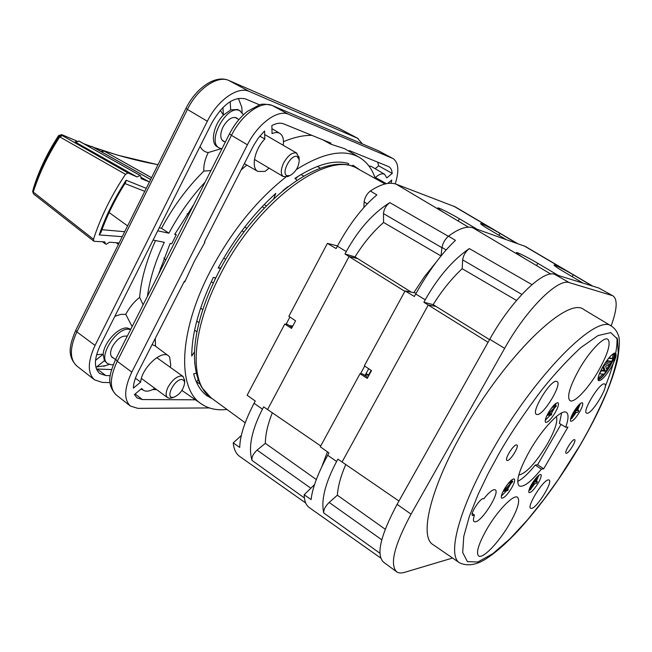 <?xml version="1.0" encoding="UTF-8"?>
<svg xmlns="http://www.w3.org/2000/svg" width="652" height="652" viewBox="0 0 652 652"><rect width="100%" height="100%" fill="white"/><g stroke="black" fill="none" stroke-linecap="round" stroke-linejoin="round"><path stroke-width="0.98" d="M288.2 176.325L283.367 176.627C280.466 174.182 280.596 169.544 283.75 162.715C287.94 155.518 292.153 152.275 296.399 152.984L299.04 157.621M287.287 175.738C280.384 174.027 290.873 153.693 297.19 156.57L299.235 159.593C299.015 166.594 295.943 171.908 290.001 175.527L287.287 175.738M174.614 242.487L176.676 238.404M174.956 233.881L176.285 234.769L171.729 243.799L170.107 243.473L158.428 274.525M163.872 257.98L165.681 260.156M224.59 141.696L223.261 141.207C220.034 138.615 219.944 133.888 222.992 127.026C227.475 119.397 232.006 116.366 236.603 117.922L237.678 118.86M113.562 358.087L112.348 357.524C109.984 355.43 110.009 351.778 112.421 346.571C117.181 338.69 122.12 335.25 127.254 336.245M240.376 110.97L237.646 109.471L230.686 109.919L223.416 115.111C213.465 124.825 210.05 143.187 217.287 146.814L219.194 147.947C206.374 141.745 226.774 104.198 239.569 110.579L243.481 114.736M221.916 148.843L219.194 147.947M130.767 329.284L127.385 328.021C118.64 326.619 103.701 342.707 103.179 354.248L104.41 360.719L107.637 363.596C97.384 357.516 116.439 327.108 129.153 329.284L130.628 329.562M113.212 364.664L111.223 364.786L107.637 363.596M238.347 98.305L241.786 107.172L241.925 109.471M192.91 206.26L192.788 205.853M187.091 213.864L189.39 213.228M162.226 267.002L160.221 268.437M176.285 234.769L174.671 234.427L193.799 204.508M205.087 182.144C191.069 197.279 179.007 214.296 168.901 233.196L157.727 230.824M153.09 240.075L164.304 242.316C155.323 261.362 149.699 279.349 147.45 296.261M168.901 233.196L161.541 228.306L159.243 227.809M210.946 170.555L203.848 171.109C187.32 187.442 173.22 206.513 161.541 228.306M155.502 240.555C146.317 260.93 141.036 279.863 139.65 297.361L143.122 304.826M259.651 104.874L245.462 98.917C233.84 96.3 222.634 104.304 211.867 122.91L100.074 345.747C94.01 358.918 93.904 368.176 99.732 373.539L105.795 375.544L110.261 375.691M221.126 148.713L208.232 152.552C204.94 159.3 203.473 165.486 203.848 171.109M111.549 369.578L97.181 369.016L105.795 375.544M139.65 297.361C133.978 301.835 129.357 307.5 125.779 314.354L131.981 326.326M110.09 382.602L102.323 382.414L94.532 379.831C87.409 373.156 87.58 361.681 95.053 345.421L207.336 121.239C217.613 100.082 238.029 85.901 249.243 91.427L357.54 138.24L362.414 143.929M208.232 152.552C204.589 152.046 201.867 149.993 200.091 146.382M114.834 316.326L120.669 314.386L125.779 314.354M96.423 368.959L97.181 369.016M222.919 107.45L223.416 115.111L220.286 110.27M105.6 365.617L96.683 366.913M96.602 354.664L103.179 354.248L95.526 360.36M230.686 109.919L230.197 101.622M95.95 367.492L104.41 360.719M282.935 190.58L287.891 186.643M285.861 177.075C256.212 200.539 230.922 232.088 209.993 271.729C178.363 332.569 177.287 388.959 201.435 403.971C208.534 408.771 217.051 410.605 226.977 409.456M170.262 367.304L170.734 365.25L169.667 357.051L168.493 355.837C161.631 349.472 141.549 368.225 140.677 382.08L133.358 388.144C133.521 383.4 135.054 378.127 137.971 372.341L184.329 281.371L185.274 280.825L194.255 261.46L204.924 242.275L204.646 241.501L253.595 145.486L258.225 138.175L264.557 130.97L264.834 139.023C254.639 149.186 250.743 168.077 257.907 171.435L264.957 171.419L269.097 168.143M185.274 280.825L184.785 282.014L184.198 281.631M155.257 338.412L155.551 346.22M283.212 145.274C283.995 139.398 282.878 135.437 279.855 133.399C277.76 132.177 275.16 132.258 272.063 133.627L271.835 125.575C276.399 123.155 280.336 122.584 283.636 123.872L330.914 143.098L330.727 144.165L344.68 148.705L359.635 157.572C344.329 148.689 323.237 152.682 296.375 169.553M296.921 180.213L294.94 178.395C316.546 164.312 334.443 159.365 348.624 163.554L347.769 165.192M330.727 144.165L322.846 139.821M209.382 407.94L137.849 408.356L130.424 406.049C123.709 399.692 124.165 388.38 131.794 372.113L247.418 144.801C257.882 123.619 277.923 109.088 288.551 114.271L393.083 158.591C398.568 162.381 399.285 170.808 395.234 183.872M194.752 363.588L194.687 362.724M348.649 151.06L349.285 150.571L388.731 166.643C390.744 167.784 391.909 170.042 392.219 173.416L386.799 177.915L384.664 174.32C382.219 173.057 379.008 174.214 375.014 177.792M387.671 183.465L391.779 180.042L391.037 183.245M195.437 399.806L142.356 399.554L136.944 397.85L134.434 394.55L141.704 388.494L143.212 390.14C146.089 391.95 149.952 391.339 154.817 388.299M375.259 178.509C372.17 169.007 366.962 162.03 359.635 157.572M273.791 198.599L275.78 193.408C253.522 213.554 234.312 238.436 218.151 268.037L220.091 268.388L221.574 266.717M194.508 351.811L191.729 356.082C191.867 333.359 199.072 307.133 213.334 277.41L215.282 277.736L214.956 279.553M212.813 399.081L206.814 395.65C200.523 390.972 196.138 383.678 193.66 373.767L196.244 373.213M352.3 166.366L352.903 165.209L359.928 169.952M392.219 173.416L378.682 165.844L375.185 168.697M378.682 165.844L377.671 162.12M311.917 135.371C303.376 135.192 293.897 137.295 283.473 141.688M246.774 165.07L241.069 170.025M204.516 242.022L204.924 242.275M264.834 139.023L259.798 136.129M140.677 382.08L135.404 378.25M168.493 355.837L154.891 345.731L152.087 344.639M156.659 389.643L152.584 389.578M142.16 389.399L140.645 389.374M384.664 174.32L371.395 166.447L368.877 165.91M303.628 176.064L301.02 174.524M298.429 176.113L295.592 178.787M320.409 168.208L317.394 166.439M218.526 267.336L220.091 268.388M243.978 231.998L241.965 230.71M246.774 228.33L244.753 227.043M264.28 207.996L262.153 206.676M198.974 322.626L196.733 321.126M202.772 309.553L200.629 308.135M196.26 381.713L199.936 384.028M198.061 379.505L196.888 381.77M289.904 317.043L286.122 324.207L287.41 324.362L292.096 327.369M462.537 432.048C430.059 489.049 419.13 536.792 433.026 544.64L459.627 562.872C446.759 555.748 458.943 508.454 491.918 451.176C534.836 374.9 597.077 312.846 611.584 326.204L583.931 309.61C567.973 295.429 504.729 356.106 462.537 432.048M366.065 373.563L369.008 375.185M556.376 381.322L557.061 381.526C562.521 383.889 543.735 415.161 537.264 414.542L536.425 414.33C530.793 412.186 550.198 380.034 556.376 381.322M604.249 383.881L604.714 384.02C609.09 385.78 592.179 413.841 587.11 413.27L586.531 413.132C582.016 411.559 599.416 382.789 604.249 383.881M548.267 479.888L549.123 480.011C553.149 481.73 537.158 507.688 531.641 508.405L530.671 508.307C526.514 506.743 542.977 480.125 548.267 479.888M474.452 515.056L472.537 515.536C469.53 514.118 481.274 496.506 483.686 498.804L483.76 498.861C488.079 493.385 491.502 490.32 494.029 489.676L495.267 489.864C500.206 492.162 482.513 520.793 475.552 521.796L474.151 521.641C473.107 520.842 473.205 518.65 474.452 515.056L472.252 513.572M579.221 369.252C589.538 351.135 603.85 336.277 607.819 339.211C611.111 343.172 607.974 353.743 598.414 370.931C588.251 388.665 573.972 403.71 569.889 400.605C566.686 396.856 569.791 386.408 579.221 369.252M486.449 529.799C497.15 510.964 513.727 493.874 517.574 497.313C520.353 500.565 517.696 509.383 509.619 523.768C499.13 542.146 482.586 559.497 478.568 555.92C475.887 552.798 478.511 544.094 486.449 529.799M516.417 444.892L516.906 444.998C519.424 446.107 510.638 460.491 507.435 460.524L506.914 460.426C504.338 459.375 513.271 444.778 516.417 444.892M574.355 439.619L574.681 439.684C576.661 440.483 568.846 453.295 566.392 453.279L566.05 453.213C564.029 452.464 571.951 439.489 574.355 439.619M535.259 465.063L541.364 469.163C530.809 482.04 523.426 487.623 519.196 485.919C515.577 481.755 519.073 470.051 529.685 450.817C542.643 428.022 561.6 408.47 566.401 412.398C568.764 414.11 568.544 419.049 565.732 427.223L567.949 427.093L543.695 468.804L537.598 464.729L535.259 465.063C528.316 473.621 522.456 479.065 517.688 481.372M573.564 412.121C577.493 405.797 580.435 402.683 582.383 402.789C583.32 403.89 582.383 406.962 579.571 411.991C575.643 418.323 572.701 421.42 570.744 421.29C569.84 420.19 570.777 417.133 573.564 412.121M577.721 409.945L580.419 403.458M531.698 484.208C535.773 477.68 538.829 474.452 540.867 474.526C541.731 475.536 540.858 478.364 538.267 483.002C534.192 489.522 531.127 492.733 529.09 492.635C528.25 491.624 529.122 488.813 531.698 484.208M536.409 481.021L538.894 475.178M548.438 412.667C552.643 405.894 555.846 402.594 558.039 402.757C559.098 403.963 558.161 407.223 555.227 412.52C551.03 419.293 547.827 422.586 545.626 422.382C544.599 421.176 545.537 417.94 548.438 412.667M551.193 413.751L554.404 408.16M555.537 405.414L556.074 403.27M504.265 489.244C508.633 482.244 511.967 478.812 514.257 478.943C515.235 480.043 514.371 483.026 511.673 487.883C507.297 494.876 503.963 498.291 501.665 498.136C500.728 497.036 501.592 494.069 504.265 489.244M507.688 489.09L510.703 483.89M511.918 480.923L512.301 479.44M602.97 366.505C608.609 357.402 612.807 352.928 615.561 353.099C616.971 354.81 615.504 359.554 611.168 367.337C605.545 376.424 601.356 380.866 598.585 380.662C597.208 378.975 598.675 374.256 602.97 366.505M598.104 379.937C601.217 378.73 605.121 374.264 609.824 366.538C613.467 360.083 615.089 355.576 614.681 353.025M556.376 416.506C557.99 421.282 554.933 430.548 547.183 444.314C535.634 463.132 526.164 473.385 518.756 475.088M577.012 409.733L578.715 410.564L578.446 411.445L577.631 412.349L575.463 412.398L572.317 417.818L571.454 418.723L571.348 417.598M536.123 480.858L537.387 481.665L537.142 482.48L536.311 483.417L533.939 483.849L530.858 489.147L529.97 490.084L529.864 489.033M613.817 353.368C614.828 355.25 613.41 359.635 609.555 366.514C604.575 374.607 600.728 378.779 598.014 379.032M606.645 369.211L609.873 363.8M612.334 358.347L613.255 353.702M608.626 358.266L613.149 358.828L610.459 363.449L605.61 366.31L606.825 369.7L604.225 374.158L599.49 373.775L601.16 370.898L605.333 371.208L603.662 366.603L604.543 365.096L611.144 361.232L607.093 360.695L608.218 358.771M600.753 370.654L601.16 370.898M600.989 370.181L603.988 370.409L605.333 371.208M603.108 366.269L603.662 366.603M603.988 370.409L602.725 366.937M604.013 364.778L604.543 365.096M605.007 363.221L608.927 360.939M609.098 357.695L613.149 358.828M598.063 378.388L603.043 374.061M509.342 482.146L512.855 481.543L504.746 490.133L508.275 489.481L507.672 490.524L503.165 491.372L511.298 482.757L508.381 483.262M547.191 414.998L554.95 407.06L552.244 407.084M553.149 406L556.441 405.976L548.511 414.183L551.755 414.101L551.136 415.177L547.052 415.283M537.338 481.657L534.966 482.081L538.112 475.83M537.183 476.726L538.299 475.952M537.419 476.881L530.223 489.269M535.088 479.163L529.611 488.601L529.359 489.416L530.255 488.478L536.694 477.248M530.899 485.634L532.57 482.757M576.979 407.052L571.087 417.223M570.916 417.688L578.438 405.324M578.683 410.556L576.515 410.597L579.938 404.273L571.722 417.834M572.749 413.588L574.453 410.654M510.663 480.777L512.855 481.543M506.099 488.715L506.914 488.568L508.275 489.481M507.452 484.436L508.617 483.222M552.66 407.076L550.834 408.951M551.755 414.101L549.432 413.246M556.441 405.976L553.972 405.104M367.834 377.329L362.455 373.865L360.018 373.743L320.279 446.767L328.942 452.912L327.671 455.251C317.752 473.711 312.243 488.495 311.118 499.595L304.174 494.738C304.329 500.972 306.024 505.243 309.252 507.558L380.638 557.982M501.355 496.115L506.514 490.744M545.243 420.401L550.174 415.202M528.894 490.557L529.701 489.897M531.486 488.071L534.779 483.694M570.484 419.244L571.258 418.6M572.725 417.101L576.254 412.382M561.005 424.379L537.598 464.729M565.732 427.223L559.4 423.409L561.641 412.92M364.142 374.957L368.527 375.161L371.167 370.369M543.695 468.804L541.364 469.163M365.275 375.006L368.698 368.73M452.578 558.039L404.607 572.334C401.224 573.344 398.543 573.141 396.587 571.739L383.368 562.024C376.033 554.518 380.613 535.292 397.101 504.33L489.758 339.268C511.168 300.482 543.173 269.333 554.754 274.353L598.829 288.021L613.051 295.91C617.754 299.407 617.118 309.415 611.144 325.943M612.098 295.511L569.343 282.65L554.754 274.353M489.758 339.268L504.632 348.355C526.278 309.39 558.136 277.85 569.343 282.65M504.632 348.355L411.045 514.167L397.101 504.33M396.587 571.739C389.546 564.436 394.362 545.251 411.045 514.167M379.871 553.198L323.767 512.977C320.865 500.377 325.144 483.213 336.603 461.486L337.891 459.138L398.951 501.029M364.688 366.074L360.499 373.767M433.156 304.614L436.025 306.432L428.225 305.022L423.873 302.259L433.156 304.614C441.934 290.572 451.608 278.6 462.17 268.705L462.659 259.879L521.844 294.435M598.829 288.021L613.051 295.91M516.531 300.417L462.17 268.705M489.554 339.627L436.025 306.432M488.055 342.3L428.225 305.022L342.08 461.95M385.226 529.237L337.353 495.21C337.972 486.343 340.776 476.107 345.764 464.485M381.779 539.791L329.146 502.439L337.353 495.21M289.333 325.592L292.821 325.992M323.767 512.977C323.506 509.774 325.299 506.262 329.146 502.439M436.049 262.3L424.525 276.603L413.824 292.666L405.088 290.931L364.321 365.829L371.51 370.597L367.255 378.388L360.018 373.743M321.835 466.661L327.434 451.844M583.173 283.164L563.825 271.737C558.446 268.624 555.17 266.383 553.98 265.014C555.031 264.59 568.927 272.153 573.23 274.785L592.301 286M550.785 274.068L526.653 259.716C520.997 256.432 517.598 254.052 516.449 252.585C517.672 252.047 533.206 260.474 537.827 263.335L558.324 275.462M423.873 302.259L425.226 299.79C438.16 276.953 452.863 259.887 469.318 248.583C465.569 251.558 463.344 255.323 462.659 259.879M469.318 248.583L531.959 284.631M413.824 292.666L416.196 293.139M592.823 286.163L525.365 246.44L472.912 227.809C466.881 225.779 458.739 228.567 448.494 236.163L455.455 240.36C441.738 253.253 428.494 271.134 415.715 294.019L414.379 296.473L405.088 290.931M314.525 484.591L304.174 494.738M310.825 488.218L257.075 450.1L265.331 443.327L316.31 479.546M411.322 292.178L357.695 258.591L349.056 256.554L344.981 253.962L355.014 256.888C363.441 243.269 372.952 231.794 383.563 222.454L440.996 255.951M304.394 497.941L252.022 460.418C248.159 447.451 251.631 430.353 262.43 409.138L263.652 406.848L320.719 445.96M265.331 443.327C265.437 434.379 267.776 424.191 272.349 412.749M355.014 256.888L357.695 258.591M448.494 236.163C445.023 239.251 442.847 243.009 441.966 247.418L441.021 255.926M383.563 222.454L383.498 213.603L441.934 247.719M506.033 239.488L489.171 229.512C484.395 226.741 481.51 224.761 480.532 223.571C481.526 223.114 495.911 230.906 499.978 233.408L516.645 243.229M468.454 227.157L446.62 214.149C441.648 211.256 438.698 209.186 437.769 207.931C438.91 207.344 455.055 216.048 459.391 218.762L477.207 229.317M344.981 253.962L346.261 251.566L337.369 246.163C349.488 223.913 362.659 206.831 376.864 194.924L370.352 190.987C366.815 193.88 364.745 197.523 364.134 201.924L363.881 207.491M252.022 460.418C251.542 457.15 253.22 453.711 257.075 450.1M404.859 291.346L349.056 256.554L267.581 409.48M346.261 251.566C358.535 229.357 373.066 213.041 389.847 202.625C386.049 205.404 383.93 209.064 383.498 213.603M389.847 202.625L448.332 236.285M517.272 243.449L455.112 206.806L396.286 184.223C389.554 181.761 380.907 184.011 370.352 190.987M241.281 435.544L233.22 442.879C233.84 449.277 235.991 453.792 239.675 456.424L305.723 503.018M286.122 324.207L284.761 324.052L247.141 395.251L255.266 401.013L254.052 403.295C244.696 421.322 239.928 436.033 239.732 447.427L233.22 442.879M337.369 246.163L336.098 248.551L327.402 243.375L288.844 316.342L295.576 320.808L291.55 328.404L284.761 324.052M337.516 245.885L327.402 243.375M171.924 397.859L169.667 398.29L167.613 397.663C165.494 395.715 165.673 392.154 168.143 386.978C172.136 380.132 176.496 376.448 181.223 375.919L183.122 376.522L184.63 380.532M172.674 397.41C164.94 397.826 174.728 378.836 181.932 379.505L183.864 380.352L184.646 382.585C183.701 389.374 180.123 394.256 173.905 397.247L172.674 397.41M141.354 177.466L149.096 181.826L141.166 178.664L140.563 175.714L79.56 141.354M136.985 176.912L140.188 175.543L79.177 141.15L75.094 141.875L75.852 142.38L136.985 176.912L128.004 172.976L62.315 135.6L61.899 134.72L58.639 135.526L59.014 136.423L62.315 135.6L59.748 136.879L59.014 136.423C47.506 154.157 38.737 172.43 32.706 191.24L33.586 193.954L32.633 191.541L33.554 187.955M109.129 212.536L127.596 225.894M118.745 242.927L109.699 242.202L106.195 244.239L105.428 243.97L104.866 241.876L94.312 241.322L93.758 241.126L93.489 239.268C100.742 217.067 111.402 195.421 125.486 174.312L128.004 172.976M33.619 187.695L33.611 187.719C39.291 169.781 47.637 152.381 58.647 135.526C48.753 150.645 40.986 166.293 35.347 182.47M125.486 174.312L59.748 136.879C48.166 154.728 39.34 173.114 33.268 192.047L93.489 239.268M151.525 177.727L104.124 151.109L101.63 151.9M150.628 179.52L91.696 146.366L89.406 146.896M99.161 234.924L100.946 232.487C107.042 215.453 115.282 198.754 125.665 182.389L126.146 180.196C114.638 198.037 105.648 216.277 99.161 234.924L122.242 236.668M61.59 134.589L76.61 140.922M104.051 151.068L104.744 151.411M91.655 146.341L92.266 146.643M140.441 175.657L78.908 141.028M79.055 141.101L75.852 142.38M339.016 128.411L358.119 138.517M339.994 128.868L228.713 80.408L339.407 128.583L357.54 138.24M228.713 80.408C215.078 74.401 195.771 88.411 185.975 108.362L187.426 109.446C197.417 88.688 217.646 74.939 228.95 80.522L249.243 91.427M95.053 345.421L76.863 331.901C69.601 347.875 69.577 359.219 76.773 365.935C66.357 355.307 70.041 344.101 75.73 330.32L76.863 331.901L187.426 109.446L207.336 121.239M377.793 150.49L271.974 105.371L377.793 150.49L393.083 158.591M271.974 105.371C265.527 103.904 261.313 103.766 259.341 104.964L247.287 111.435C240.172 117.181 234.231 124.654 229.471 133.872L231.452 135.347C241.696 114.483 261.599 100.294 272.316 105.534L288.551 114.271M131.794 372.113L117.23 361.289C109.772 377.337 109.43 388.559 116.227 394.957C105.494 383.425 110.139 372.928 115.689 359.13L117.23 361.289L231.452 135.347L247.418 144.801M392.52 158.322L378.665 150.905M135.127 393.971L142.356 399.554M211.02 397.769L201.827 387.557C196.635 378.209 194.182 366.432 194.492 352.219C195.567 328.738 203.416 302.455 218.045 273.359C255.193 200.074 324.981 147.931 357.989 168.868C329.635 148.762 257.377 200.409 219.968 275.331C190.816 331.224 189.153 383.384 211.02 397.769L245.193 422.798M498.723 454.134C509.424 435.218 523.882 413.67 542.097 389.488C554.828 373.669 567.696 359.749 580.72 347.703L598.031 335.56L610.777 332.626L617.501 339.105L618.21 353.066C616.075 365.063 612.318 377.907 606.939 391.607C598.096 412.007 589.082 429.945 579.905 445.43L558.218 479.611L543.988 499.359L527.696 519.66L510.125 538.642L492.814 553.678L477.875 561.991L467.411 561.649L462.708 552.537L463.768 536.4L469.448 516.082L478.128 494.371L488.267 473.328L498.723 454.134M616.979 337.777C617.566 349.39 613.646 365.65 605.219 386.53M573.23 274.785L572.163 276.66M536.555 265.608L537.827 263.335M327.671 455.251L336.603 461.486M415.715 294.019L425.226 299.79M573.719 275.071L524.102 245.853M527.183 260.034L472.912 227.809M441.966 247.418L446.098 249.936M498.935 235.29L499.978 233.408M458.152 221.02L459.391 218.762M364.134 201.924L367.263 203.84M453.653 206.105L500.434 233.685M447.117 214.451L396.286 184.223M254.052 403.295L262.43 409.138M83.847 143.766L90 146.064M93.521 147.336L117.939 155.249L157.971 164.736M124.703 231.713L101.965 229.691M104.124 151.109L151.549 177.678L104.124 151.109M150.645 179.487L91.965 146.48L88.696 146.496M146.244 188.355L126.146 180.196M283.367 176.627L254.451 159.438M225.307 142.12L222.12 140.221M296.913 153.228L264.679 134.524M238.917 119.577L235.193 117.417M299.235 159.593L298.958 156.782M290.001 175.527L287.434 176.668M242.104 112.421L241.786 107.172M75.73 330.32L185.967 108.387M76.773 365.935L94.532 379.831M109.137 364.395L103.692 366.285M386.351 183.685L375.405 177.442M201.435 403.971L181.932 390.434M279.855 133.399L271.917 128.615M115.689 359.13L229.463 133.896M116.227 394.957L130.424 406.049M257.907 171.435L244.313 163.668M143.212 390.14L141.321 388.804M225.747 259.374L223.766 258.062M266.326 205.877L264.166 204.581M196.928 331.762L194.622 330.14M213.318 283.009L211.281 281.68M459.627 562.872C469.391 567.322 479.163 563.124 485.414 559.253C495.349 552.929 506.335 543.32 518.348 530.426C540.19 506.408 560.769 478.055 580.084 445.357C599.433 412.056 611.951 383.376 617.64 359.333C619.75 345.78 619.889 337.557 618.055 334.655C616.906 331.24 614.746 328.429 611.584 326.204M578.715 410.564L577.379 409.741M537.387 481.665L536.091 480.809M529.97 490.084L529.171 489.554M571.454 418.723L570.728 418.266M357.989 168.868L385.039 183.978M167.613 397.663L141.394 378.47M115.502 359.513L111.394 356.505M183.122 376.522L156.773 357.63M127.164 336.416L126.618 336.016M184.646 382.585L184.622 379.798M173.905 397.247L171.215 398.079M105.428 243.97L102.454 241.729M118.403 244.394L116.146 242.707M93.758 241.126L33.578 193.954M150.653 179.479L91.516 146.276M144.76 191.338L124.923 183.562M76.634 140.922L61.744 134.646L58.639 135.526M103.904 151.003L100.873 151.476M83.749 143.709L90.049 146.064M93.407 147.27C115.771 155.16 137.303 160.962 158.012 164.663"/></g></svg>
